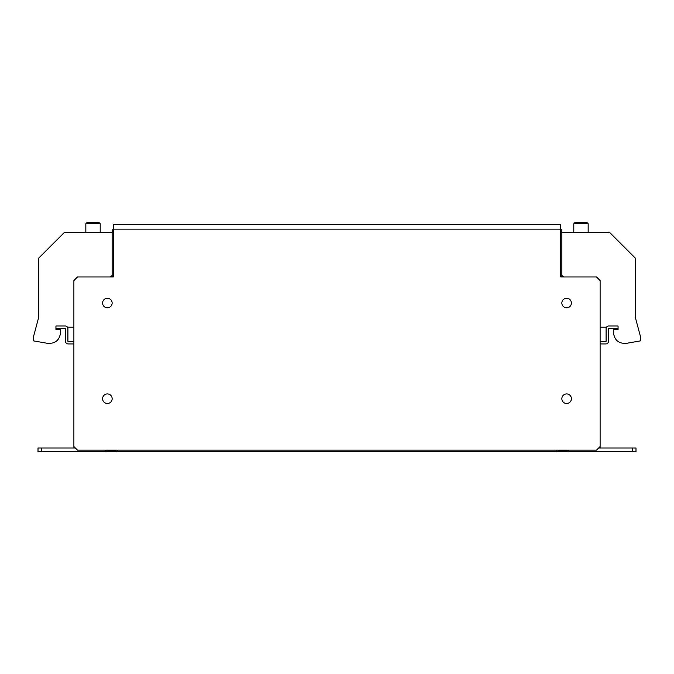 <?xml version="1.0" encoding="UTF-8"?>
<svg xmlns="http://www.w3.org/2000/svg" width="674" height="674" viewBox="0 0 674 674"><rect width="100%" height="100%" fill="white"/><g stroke="black" fill="none" stroke-linecap="round" stroke-linejoin="round"><path stroke-width="1.01" d="M85.842 223.751L87.173 222.428L98.867 222.428L100.199 223.751L85.842 223.751L85.842 232.471M573.801 223.751L575.133 222.428L586.827 222.428L588.158 223.751L573.801 223.751L573.801 232.471M112.154 303.03A4.785 4.785 0 0 0 107.368 298.253A4.785 4.785 0 0 0 102.591 303.03A4.785 4.785 0 0 0 107.368 307.816A4.785 4.785 0 0 0 112.154 303.03M112.154 398.713A4.785 4.785 0 0 0 107.368 393.928A4.785 4.785 0 0 0 102.591 398.713A4.785 4.785 0 0 0 107.368 403.499A4.785 4.785 0 0 0 112.154 398.713M571.409 303.03A4.785 4.785 0 0 0 566.632 298.253A4.785 4.785 0 0 0 561.846 303.03A4.785 4.785 0 0 0 566.632 307.816A4.785 4.785 0 0 0 571.409 303.03M571.409 398.713A4.785 4.785 0 0 0 566.632 393.928A4.785 4.785 0 0 0 561.846 398.713A4.785 4.785 0 0 0 566.632 403.499A4.785 4.785 0 0 0 571.409 398.713M600.113 343.934L605.859 343.934A2.629 2.629 0 0 0 608.487 341.305L608.723 328.39L618.058 328.39L618.058 329.586L613.273 329.586L613.273 333.36L614.57 336.924A9.571 9.571 0 0 0 623.56 343.218L627.14 343.218L640.3 340.901L640.3 335.955L635.515 318.103L635.515 258.302L609.684 232.471L561.846 232.471M73.887 341.541L67.906 341.305L67.906 328.626A2.629 2.629 0 0 0 65.277 325.997L55.942 325.997L55.942 329.586L60.727 329.586L60.727 333.36L59.43 336.924A9.571 9.571 0 0 1 50.44 343.218L46.86 343.218L33.7 340.901L33.7 335.955L38.485 318.103L38.485 258.302L64.316 232.471L112.154 232.471M112.154 232.707A5.982 5.982 0 0 1 113.35 229.126L112.154 230.323L112.154 276.963M106.416 450.139L106.416 451.1L115.987 451.1L115.987 450.139M561.846 230.323L560.65 229.126L561.846 230.323L561.846 276.963M567.584 450.139L567.584 451.1L558.013 451.1L558.013 450.139M75.084 447.747L73.887 447.747L73.887 280.553L77.476 276.963L113.35 276.963L113.35 229.126L112.154 230.323M41.594 447.991L41.594 451.572L38.005 451.572L38.005 447.991L75.32 447.991M41.594 451.572L632.406 451.572L632.406 447.991L635.995 447.991L635.995 451.572L632.406 451.572M105.22 450.139L105.22 451.572M568.78 450.139L568.78 451.572M598.681 447.991L632.406 447.991M561.846 232.707A5.982 5.982 0 0 0 560.65 229.126L113.35 229.126L113.35 224.341L560.65 224.341L560.65 276.963L596.524 276.963L600.113 280.553L600.113 447.747L598.916 447.747M75.084 279.356A5.982 5.982 0 0 1 76.28 278.16M597.72 278.16A5.982 5.982 0 0 1 598.916 279.356M109.761 276.963A2.393 2.393 0 0 0 112.154 274.571M561.846 274.571A2.393 2.393 0 0 0 564.239 276.963M117.183 450.139L117.183 451.572M556.817 451.572L556.817 450.139M73.887 446.55L77.476 450.139L596.524 450.139L600.113 446.55M234.148 224.341L439.852 224.341M618.058 328.39L618.058 325.997L608.723 325.997A2.629 2.629 0 0 0 606.095 328.626L606.095 341.305L600.113 341.541M600.113 327.193L606.524 327.193M73.887 343.934L68.141 343.934A2.629 2.629 0 0 1 65.513 341.305L65.513 328.626L55.942 328.39M73.887 327.193L67.476 327.193M100.199 223.751L100.199 232.471M588.158 223.751L588.158 232.471"/></g></svg>
